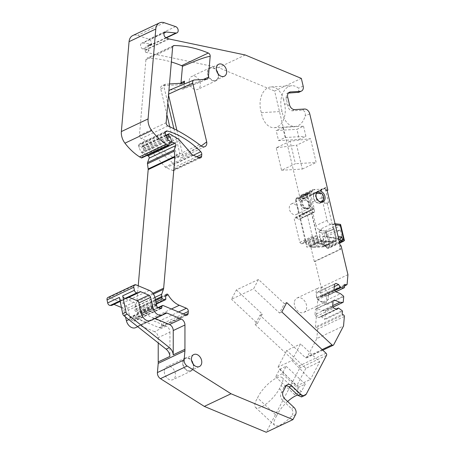 <?xml version="1.0" encoding="UTF-8"?>
<svg xmlns="http://www.w3.org/2000/svg" width="455" height="455" viewBox="0 0 455 455"><rect width="100%" height="100%" fill="white"/><g stroke="black" fill="none" stroke-linecap="round" stroke-linejoin="round"><path stroke-width="0.34" stroke-dasharray="2.27 1.71" d="M290.08 141.243L276.219 147.795L281.554 170.267L295.414 163.715L290.08 141.243L310.503 138.644L316.168 162.498L295.414 163.715M281.554 170.267L302.313 169.055L296.649 145.196L310.503 138.644M276.219 147.795L296.649 145.196M302.313 169.055L316.168 162.498M327.151 190.508L326.883 190.634L326.167 187.602L300.431 199.773L274.615 91.04L301.335 78.402M298.929 92.274L298.543 88.242A18.263 12.086 -93.3 0 0 291.848 85.722A18.263 12.086 -93.3 0 0 282.123 111.447A18.263 12.086 -93.3 0 0 294.994 126.484A18.263 12.086 -93.3 0 0 305.123 116.048C305.817 112.624 304.799 110.684 302.063 110.229L292.161 110.81C289.863 110.548 288.419 108.813 287.822 105.594A18.263 12.086 86.7 0 0 287.48 103.916L286.457 99.605A18.263 12.086 86.7 0 0 286.024 98.013L287.725 97.211M303.513 126.2L305.914 136.307L299.316 139.429L296.916 129.322L303.513 126.2L282.76 127.411L276.157 130.534L296.916 129.322M282.76 127.411L285.154 137.518L278.557 140.641L276.157 130.534M278.557 140.641L299.316 139.429M285.154 137.518L305.914 136.307M323.414 295.983L322.589 295.642L321.014 292.889L318.233 291.723L316.873 292.639L316.424 297.871L317.539 299.811L322.896 302.052L325.808 304.435A0.529 0.381 -115.3 0 1 326.053 305.009L326.849 295.778A0.529 0.381 -115.3 0 1 326.525 296.108L323.414 295.983L334.715 290.637M314.997 314.519L316.111 316.464L318.892 317.624L320.815 316.333L324.557 319.063A0.529 0.381 -115.3 0 1 324.802 319.637L325.592 310.407A0.529 0.381 -115.3 0 1 325.268 310.742L322.163 310.611L316.805 308.376L315.446 309.286L314.997 314.519L332.645 306.175M258.48 279.472L236.378 289.92L231.493 299.265L253.6 288.811L258.48 279.472L284.403 303.678L279.518 313.023L253.6 288.811M236.378 289.92L262.296 314.132L257.416 323.477L231.493 299.265M124.642 299.02L112.931 304.56A1.325 0.961 -115.3 0 1 113.204 304.327A1.325 0.961 -115.3 0 1 113.875 304.338L125.586 298.798A1.325 0.961 -115.3 0 0 124.915 298.793A1.325 0.961 -115.3 0 0 124.642 299.02A3.97 2.878 -115.3 0 1 123.817 299.709A3.97 2.878 -115.3 0 1 122.89 299.913L121.912 299.913A2.645 1.917 -115.3 0 1 119.392 297.394M125.586 298.798L133.798 302.228A2.645 1.917 -115.3 0 1 135.579 304.492L138.132 315.241L128.839 319.637M166.206 326.104L154.495 331.644A5.295 3.833 -115.3 0 1 158.226 337.65L169.942 332.11A5.295 3.833 -115.3 0 0 166.206 326.104L151.816 320.098A2.645 1.917 -115.3 0 0 150.48 320.081A2.645 1.917 -115.3 0 0 150.281 320.195L148.063 321.73A7.94 5.75 -115.3 0 1 147.471 322.072A7.94 5.75 -115.3 0 1 138.132 315.241M169.942 332.11L169.925 356.401M165.29 313.097L153.58 318.637A2.645 1.917 -115.3 0 1 153.779 318.523A2.645 1.917 -115.3 0 1 155.024 318.5M153.58 318.637L151.361 320.172A7.94 5.75 -115.3 0 1 150.77 320.513M139.651 291.922L127.94 297.462A1.325 0.961 -115.3 0 1 128.219 297.229A1.325 0.961 -115.3 0 1 128.884 297.234L128.97 297.274M127.94 297.462A3.97 2.878 -115.3 0 1 127.116 298.15M169.476 83.959L165.097 84.334L164.079 87.349L167.832 103.154M173.907 128.748L179.782 153.483L176.483 155.041A3.174 2.303 -115.3 0 1 176.574 156.213A3.174 2.303 -115.3 0 1 175.459 158.05A3.174 2.303 -115.3 0 1 173.861 158.033A3.174 2.303 -115.3 0 1 173.213 157.657A175.619 127.224 -115.3 0 0 141.232 138.553A2.645 1.917 -115.3 0 1 139.435 135.34L166.155 122.702M199.444 144.656L176.022 155.729L178.758 156.492L179.782 153.483M173.213 157.657L176.512 156.099L177.763 157.049A5.295 3.833 -115.3 0 0 181.517 157.709A5.295 3.833 -115.3 0 0 183.018 156.088L176.893 130.289M168.526 95.044L168.896 90.727M169.891 89.965L183.24 89.004L207.19 79.124M206.633 79.25L182.91 89.078L183.939 87.9L184.269 84.033M149.052 50.761A5.295 3.833 -115.3 0 1 150.224 44.272A5.295 3.833 -115.3 0 1 151.811 44.016L142.807 43.066A3.174 2.303 -115.3 0 0 141.664 43.191A3.174 2.303 -115.3 0 0 140.635 46.154A3.174 2.303 -115.3 0 0 142.967 48.986L145.094 49.862A5.295 3.833 -115.3 0 0 145.788 50.078L149.052 50.761L145.754 52.325A5.295 3.833 -115.3 0 1 146.925 45.83A5.295 3.833 -115.3 0 1 148.512 45.574L149.217 45.648A3.441 2.491 -115.3 0 0 150.252 45.483A3.441 2.491 -115.3 0 0 151.373 42.292A3.441 2.491 -115.3 0 0 148.865 39.215L137.581 35.388A10.59 7.672 -115.3 0 0 132.78 35.535M281.048 385.567A18.263 6.046 -47 0 0 282.134 377.604A18.263 6.046 -47 0 0 270.133 382.211A18.263 6.046 -47 0 0 257.541 397.886A18.263 6.046 -47 0 0 255.539 407.475A18.263 6.046 -47 0 0 266.721 403.528A18.263 6.046 -47 0 0 279.381 388.752L281.048 385.567L283.744 388.081L282.077 391.272A18.263 6.046 -47 0 1 281.395 392.5C280.064 395.128 280.354 397.642 282.271 400.036L284.79 398.847M283.533 99.776A18.263 12.086 -93.3 0 0 271.089 86.933A18.263 12.086 -93.3 0 0 261.369 112.658A18.263 12.086 -93.3 0 0 274.24 127.696A18.263 12.086 -93.3 0 0 284.557 104.087L283.533 99.776L286.457 99.605M282.254 373.76L275.656 376.882L279.563 369.403L286.161 366.286L282.254 373.76L301.375 391.618L305.282 384.145L298.685 387.268L294.777 394.741L301.375 391.618M328.43 297.485A7.94 5.75 64.7 0 0 325.473 289.585A7.94 5.75 64.7 0 0 318.858 287.725A7.94 5.75 64.7 0 0 316.071 292.326A7.94 5.75 64.7 0 0 319.029 300.226A7.94 5.75 64.7 0 0 325.643 302.086A7.94 5.75 64.7 0 0 328.43 297.485M218.639 76.559A7.149 5.176 -115.3 0 1 216.136 80.694A7.149 5.176 -115.3 0 1 210.176 79.022A7.149 5.176 -115.3 0 1 207.514 71.913A7.149 5.176 -115.3 0 1 210.022 67.772A7.149 5.176 -115.3 0 1 215.977 69.444A7.149 5.176 -115.3 0 1 218.639 76.559M217.968 73.687A6.62 4.795 -115.3 0 1 218.229 76.383A6.62 4.795 -115.3 0 1 215.909 80.216A6.62 4.795 -115.3 0 1 210.392 78.669A6.62 4.795 -115.3 0 1 207.929 72.083A6.62 4.795 -115.3 0 1 210.25 68.25A6.62 4.795 -115.3 0 1 216.603 70.804M193.756 366.844A7.149 5.176 -115.3 0 1 191.248 370.979A7.149 5.176 -115.3 0 1 185.293 369.306A7.149 5.176 -115.3 0 1 182.631 362.197A7.149 5.176 -115.3 0 1 185.139 358.057A7.149 5.176 -115.3 0 1 191.094 359.734A7.149 5.176 -115.3 0 1 193.756 366.844M193.079 363.972A6.62 4.795 -115.3 0 1 193.341 366.667A6.62 4.795 -115.3 0 1 191.02 370.501A6.62 4.795 -115.3 0 1 185.509 368.954A6.62 4.795 -115.3 0 1 183.041 362.368A6.62 4.795 -115.3 0 1 185.361 358.54A6.62 4.795 -115.3 0 1 191.72 361.088M261.369 112.658L282.123 111.447M288.544 92.843L286.963 93.36L286.024 98.013M287.969 93.116L288.333 93.093M283.744 388.081A18.263 6.046 -47 0 0 284.324 386.898L286.024 386.09M286.428 385.482L285.45 385.647L284.324 386.898M301.557 396.953L301.739 396.146A18.263 6.046 -47 0 0 301.255 395.469A18.263 6.046 -47 0 0 297.792 395.071M287.617 401.486A18.263 6.046 -47 0 0 276.663 415.745L257.541 397.886M276.663 415.745A18.263 6.046 -47 0 0 274.661 425.34A18.263 6.046 -47 0 0 290.995 416.7C293.418 413.976 293.549 411.263 291.393 408.562L282.271 400.036M279.563 369.403L298.685 387.268M275.656 376.882L294.777 394.741M286.161 366.286L305.282 384.145M291.894 360.548L310.475 379.436L296.62 385.988L278.039 367.1L291.894 360.548L300.579 343.929L319.7 361.793L310.475 379.436M319.7 361.793L305.845 368.345L286.724 350.486L300.579 343.929M286.724 350.486L278.039 367.1M305.845 368.345L296.62 385.988M166.388 37.913L142.967 48.986M322.589 295.642L334.385 290.062M321.014 292.889L334.328 286.593M318.233 291.723L335.881 283.38M316.873 292.639L334.522 284.29M316.424 297.871L334.072 289.522M317.539 299.811L335.187 291.467M322.896 302.052L340.545 293.702M322.163 310.611L332.696 305.629M316.805 308.376L334.453 300.027M315.446 309.286L333.094 300.943M316.111 316.464L333.76 308.115M318.892 317.624L336.541 309.281M320.815 316.333L336.114 309.099M321.639 316.68L339.293 308.331M201.224 145.998L183.018 156.088M194.251 79.972L170.506 89.8M286.713 302.586L284.403 303.678M281.827 311.931L279.518 313.023M164.266 32.919L142.807 43.066M303.832 241.423L315.707 235.809L314.541 238.062L302.666 243.675L303.832 241.423L316.498 235.758L319.683 236.782A0.529 0.381 -115.3 0 1 320.07 237.243L308.194 242.862A0.529 0.381 -115.3 0 0 307.808 242.396L319.683 236.782M315.707 235.809L316.498 235.758M295.085 217.479L296.37 217.399L308.905 211.473L307.62 211.552L295.085 217.479L294.26 219.071L299.828 242.316L301.375 243.755L313.256 238.141L314.541 238.062M301.375 243.755L302.666 243.675M304.623 241.377L307.808 242.396M302.126 217.518A0.529 0.381 -115.3 0 1 301.966 218.019L314.502 212.087A0.529 0.381 -115.3 0 0 314.661 211.592L302.126 217.518L301.346 214.277L313.37 208.589L314.234 208.805L310.987 195.127L309.548 194.66L303.553 195.007A1.587 1.149 -115.3 0 1 303.036 194.905L314.581 189.445A1.587 1.149 64.7 0 0 315.099 189.547L321.093 189.2L325.2 188.404L317.01 192.277M301.346 214.277L302.734 214.186L314.087 208.817L303.03 214.1A1.325 0.961 -115.3 0 1 302.996 214.123A1.325 0.961 -115.3 0 1 302.734 214.186M308.194 242.862L308.973 246.109L320.849 240.49L320.07 237.243M320.849 240.49L322.237 240.405A1.325 0.961 64.7 0 1 322.493 240.428L323.408 244.272L324.068 243.96L314.883 242.509L313.728 237.658L313.068 237.971L314.223 242.822L314.883 242.509M308.973 246.109L310.355 246.018A1.325 0.961 -115.3 0 1 310.617 246.047L322.493 240.428M257.416 323.477L255.107 324.569L259.987 315.224L305.288 357.533A1.587 1.149 -115.3 0 0 306.551 357.852A1.587 1.149 -115.3 0 0 306.966 357.437L316.822 338.588L343.542 325.951M262.296 314.132L259.987 315.224M158.226 337.65L158.226 342.916M154.495 331.644L140.1 325.632L151.816 320.098M150.281 320.195L138.57 325.735A2.645 1.917 -115.3 0 1 138.769 325.621A2.645 1.917 -115.3 0 1 140.1 325.632M138.57 325.735L136.352 327.27A7.94 5.75 -115.3 0 1 135.761 327.611M121.445 307.495L122.088 307.768A2.645 1.917 -115.3 0 1 123.868 310.031L125.523 317.01M112.931 304.56A3.97 2.878 -115.3 0 1 112.106 305.248M180.971 83.288L179.93 84.602L179.315 84.749L162.435 85.739A3.174 2.303 -115.3 0 0 161.798 85.898A3.174 2.303 -115.3 0 0 160.78 88.907L166.854 114.506M169.761 126.74L176.483 155.041M294.294 302.62A7.94 5.75 64.7 0 0 297.257 310.526A7.94 5.75 64.7 0 0 303.872 312.38A7.94 5.75 64.7 0 0 306.659 307.785A7.94 5.75 64.7 0 0 303.701 299.885A7.94 5.75 64.7 0 0 297.081 298.025A7.94 5.75 64.7 0 0 294.294 302.62M189.206 80.569A7.149 5.176 -115.3 0 1 191.714 76.434A7.149 5.176 -115.3 0 1 197.669 78.106A7.149 5.176 -115.3 0 1 200.331 85.216A7.149 5.176 -115.3 0 1 197.823 89.356A7.149 5.176 -115.3 0 1 191.868 87.684A7.149 5.176 -115.3 0 1 189.206 80.569M164.323 370.859A7.149 5.176 -115.3 0 1 166.826 366.719A7.149 5.176 -115.3 0 1 172.781 368.391A7.149 5.176 -115.3 0 1 175.442 375.5A7.149 5.176 -115.3 0 1 172.94 379.641A7.149 5.176 -115.3 0 1 166.985 377.968A7.149 5.176 -115.3 0 1 164.323 370.859M347.938 274.666L321.219 287.304L315.07 261.426L340.806 249.255L340.084 246.223L341.074 245.757M321.219 287.304L320.405 296.768A1.325 0.961 -115.3 0 1 319.939 297.536A1.325 0.961 -115.3 0 1 319.274 297.53L318.039 297.013L344.759 284.375M318.039 297.013L315.469 326.986L342.188 314.348M344.355 316.481L317.63 329.119A1.325 0.961 -115.3 0 0 316.703 327.498L315.469 326.986M317.63 329.119L316.822 338.588M255.107 324.569L299.305 365.854A1.587 1.149 -115.3 0 1 299.817 367.998L266.226 432.25M107.937 297.473A2.645 1.917 -115.3 0 1 109.274 297.485L122.566 303.036A8.469 6.137 -115.3 0 1 128.253 310.276L129.903 317.232A1.325 0.961 -115.3 0 1 129.942 317.721L129.903 318.176A1.325 0.961 -115.3 0 0 130.83 319.791L133.924 321.082A1.325 0.961 -115.3 0 0 134.589 321.088A1.325 0.961 -115.3 0 0 135.044 320.4L135.266 318.858A1.325 0.961 -115.3 0 1 135.721 318.164A1.325 0.961 -115.3 0 1 136.392 318.17L159.142 327.668A2.645 1.917 -115.3 0 0 160.478 327.685A2.645 1.917 -115.3 0 0 161.406 326.15L161.582 324.131A2.645 1.917 -115.3 0 0 159.722 320.889L152.59 317.909A21.175 15.339 -115.3 0 1 141.397 307.438A1.325 0.961 -115.3 0 0 140.026 306.778A1.325 0.961 -115.3 0 0 139.634 307.227L139.253 308.228A5.295 3.833 -115.3 0 0 139.082 311.237A1.325 0.961 -115.3 0 1 138.644 312.431A1.325 0.961 -115.3 0 1 137.973 312.426L135.823 311.527A1.325 0.961 -115.3 0 1 134.902 310.23L134.777 309.292A5.295 3.833 -115.3 0 1 134.987 306.829L136.693 301.989A5.295 3.833 -115.3 0 0 136.938 300.818L138.229 285.78M169.487 143.558L145.611 154.848L147.056 155.451M145.611 154.848A1.058 0.768 -115.3 0 1 144.929 154.04L143.581 149.729A1.325 0.961 -115.3 0 0 142.722 148.717L142.517 148.631A1.058 0.768 -115.3 0 1 141.772 147.335L141.795 147.101A1.058 0.768 -115.3 0 1 142.165 146.487A1.058 0.768 -115.3 0 1 142.807 146.544L150.821 151.174A7.94 5.75 -115.3 0 1 153.028 153.022L165.182 167.002A2.645 1.917 -115.3 0 0 166.189 167.753L172.621 170.437A2.645 1.917 -115.3 0 0 173.958 170.449A2.645 1.917 -115.3 0 0 174.885 168.919L175.05 167.013A2.645 1.917 -115.3 0 0 174.066 164.38A79.409 57.529 -115.3 0 0 140.601 143.672A2.645 1.917 -115.3 0 0 139.509 143.74A2.645 1.917 -115.3 0 0 138.582 145.276L138.559 145.549A2.645 1.917 -115.3 0 0 138.866 147.192L141.124 152.089A1.058 0.768 -115.3 0 0 141.738 152.726L142.358 152.982A1.325 0.961 -115.3 0 1 143.223 154.893L142.341 157.402A1.325 0.961 -115.3 0 1 141.937 157.874M172.627 47.201L145.907 59.838A2.645 1.917 -115.3 0 1 146.834 58.303A2.645 1.917 -115.3 0 1 147.483 58.172A131.268 95.095 -115.3 0 1 171.359 61.982M145.907 59.838L139.435 135.34M245.245 54.981L218.525 67.619L274.615 91.04M145.754 52.325L218.525 67.619M314.661 211.592L313.978 208.748L313.461 208.993L313.37 208.589M313.978 208.748L312.909 208.811L313.461 208.993M296.37 217.399L298.565 219.446L311.897 213.469L298.565 219.446M308.905 211.473L311.101 213.514M314.502 212.087L311.897 213.469M301.966 218.019L299.362 219.395M307.694 208.856A5.824 4.22 64.7 0 0 308.865 208.561A5.824 4.22 64.7 0 0 310.503 202.259A5.824 4.22 64.7 0 0 305.055 197.743A5.824 4.22 64.7 0 0 303.889 198.033A5.824 4.22 64.7 0 0 302.245 204.34A5.824 4.22 64.7 0 0 307.694 208.856M295.159 214.788A5.824 4.22 64.7 0 0 296.33 214.493A5.824 4.22 64.7 0 0 297.968 208.191A5.824 4.22 64.7 0 0 292.519 203.669A5.824 4.22 64.7 0 0 291.348 203.965A5.824 4.22 64.7 0 0 289.71 210.267A5.824 4.22 64.7 0 0 295.159 214.788M307.62 211.552L306.795 213.139L294.26 219.071M299.828 242.316L312.363 236.384L313.728 237.658M312.363 236.384L306.795 213.139M312.909 208.811L309.548 194.66M340.084 246.223L339.293 246.269L340.283 245.802M340.806 249.255L340.01 249.3L339.293 246.269M314.223 242.822L323.408 244.272M326.167 187.602L325.37 187.648L299.64 199.819L300.431 199.773M326.883 190.634L326.093 190.679L325.37 187.648M327.082 190.213L326.093 190.679M315.07 261.426L314.28 261.471L340.01 249.3M303.03 214.1L299.64 199.819M314.28 261.471L310.617 246.047M303.036 194.905A2.645 1.917 -115.3 0 0 301.642 194.865A2.645 1.917 -115.3 0 0 300.709 196.423A1.058 0.768 -115.3 0 1 300.567 196.844A8.998 6.518 -115.3 0 0 299.959 197.942A1.058 0.768 -115.3 0 1 299.657 198.272A1.058 0.768 -115.3 0 1 299.447 198.323L310.992 192.863A1.058 0.768 64.7 0 0 311.203 192.812A1.058 0.768 64.7 0 0 311.504 192.482A8.998 6.518 64.7 0 1 312.113 191.384A1.058 0.768 64.7 0 0 312.255 190.963A2.645 1.917 64.7 0 1 313.188 189.405A2.645 1.917 64.7 0 1 314.581 189.445M324.068 243.96L324.739 246.803L312.107 247.537L310.293 246.877L306.727 247.088L295.21 198.573L299.447 198.323M310.293 246.877L321.844 241.417L318.272 241.622L306.755 193.113L295.21 198.573M318.272 241.622L306.727 247.088M312.107 247.537L323.653 242.077L321.844 241.417M324.739 246.803L336.285 241.343L323.653 242.077M328.561 202.555L327.23 203.186L324.455 203.351L328.561 202.555L325.2 188.404M324.455 203.351L321.093 189.2M316.845 192.357L310.987 195.127M306.755 193.113L310.992 192.863M316.908 192.277A5.824 4.22 64.7 0 0 316.6 192.277A5.824 4.22 64.7 0 0 315.434 192.573A5.824 4.22 64.7 0 0 313.796 198.88A5.824 4.22 64.7 0 0 319.245 203.396A5.824 4.22 64.7 0 0 320.411 203.101A5.824 4.22 64.7 0 0 321.577 202.151M321.776 201.872A5.824 4.22 64.7 0 0 321.742 196.048A5.824 4.22 64.7 0 0 317.272 192.306M327.23 203.186L333.481 229.525L325.228 231.999L325.888 231.686L327.088 236.737L336.273 238.187L335.614 238.5L336.285 241.343M336.273 238.187L334.141 229.212L333.481 229.525M325.228 231.999L326.428 237.049L327.088 236.737M335.614 238.5L326.428 237.049M325.888 231.686L334.141 229.212M334.516 223.672L332.793 224.486A0.529 0.381 -115.3 0 0 332.622 224.986L335.295 236.23L324.074 241.537L322.891 236.554L322.481 236.748L328.265 235.736L340.306 230.042L334.522 231.055L322.891 236.554L321.406 230.293A0.529 0.381 -115.3 0 1 321.736 229.764L319.569 229.513A4.237 3.066 -115.3 0 1 315.889 225.669L327.105 220.362L321.73 197.72A5.295 3.833 -115.3 0 1 320.019 202.702A5.295 3.833 -115.3 0 1 318.955 202.97A5.295 3.833 -115.3 0 1 314.007 198.863A5.295 3.833 -115.3 0 1 315.491 193.13A5.295 3.833 -115.3 0 1 316.555 192.863L308.234 193.347L297.018 198.653L305.339 198.17L316.555 192.863M338.332 237.59A1.587 1.052 -93.3 0 1 337.644 239.176L336.16 239.882L334.522 231.055M340.306 230.042L341.807 236.355L335.705 236.037M341.807 236.355L329.767 242.054L323.664 241.73L322.481 236.748M319.848 230.605L319.143 231.362L319.154 232.414L322.106 244.841A1.587 1.052 -93.3 0 0 323.192 245.956A1.587 1.052 -93.3 0 0 323.459 245.888L324.944 245.182L324.074 241.537L323.664 241.73M329.767 242.054L328.265 235.736M327.105 220.362A4.237 3.066 -115.3 0 0 330.785 224.207L332.958 224.463L334.442 223.758L335.324 224.764M307.409 194.933L296.188 200.24L306.698 244.489L317.914 239.182L307.409 194.933A1.587 1.149 -115.3 0 1 307.916 193.432A1.587 1.149 -115.3 0 1 308.234 193.347M296.188 200.24A1.587 1.149 -115.3 0 1 296.7 198.733A1.587 1.149 -115.3 0 1 297.018 198.653M316.646 192.664L316.435 193.551M321.73 197.72A5.295 3.833 -115.3 0 0 321.713 197.646L310.492 202.953A5.295 3.833 -115.3 0 1 310.515 203.027A5.295 3.833 -115.3 0 1 308.803 208.009A5.295 3.833 -115.3 0 1 307.739 208.276A5.295 3.833 -115.3 0 1 302.785 204.164A5.295 3.833 -115.3 0 1 304.276 198.437A5.295 3.833 -115.3 0 1 305.339 198.17M304.179 198.716L306.477 199.842A5.295 3.833 -115.3 0 1 309.093 204.693A5.295 3.833 -115.3 0 1 307.239 208.748A5.295 3.833 -115.3 0 1 306.175 209.016A5.295 3.833 -115.3 0 1 301.62 205.831A5.295 3.833 -115.3 0 1 301.585 200.132L304.179 198.716M310.515 203.027L315.889 225.669M334.442 223.758L339.834 224.275M336.16 239.882A2.645 1.917 -115.3 0 1 335.346 240.849A2.645 1.917 -115.3 0 1 334.812 240.985L323.596 246.286A2.645 1.917 -115.3 0 0 324.131 246.155A2.645 1.917 -115.3 0 0 324.944 245.182L336.16 239.882M321.736 229.764L320.252 230.469L324.915 231.009L325.115 231.777L324.114 232.988L327.464 247.088L328.846 247.975L329.642 246.553L343.826 239.842L344.435 240.604M323.459 245.888L325.882 245.745L338.816 239.626M322.106 244.841L325.53 244.636L325.882 245.745L325.376 245.637L326.099 247.543L327.498 248.214A1.058 0.768 -115.3 0 1 326.519 247.423L339.237 241.406M325.115 231.777L326.292 232.448L340.476 225.743L340.602 224.457M339.623 243.021L328.846 247.975M306.516 200.354A5.028 3.646 64.7 0 1 308.729 205.575A5.028 3.646 64.7 0 1 305.948 208.839A5.028 3.646 -115.3 0 1 301.716 205.984A5.028 3.646 -115.3 0 1 301.426 200.649L306.516 200.354L306.477 199.842M301.426 200.649L301.585 200.132L301.426 200.649M325.53 244.636L326.519 247.423L327.498 248.214L328.811 248.134M334.812 240.985L328.078 241.377A45.261 32.788 -115.3 0 1 323.221 241.23A45.261 32.788 -115.3 0 1 322.367 241.116L311.152 246.417A45.261 32.788 -115.3 0 0 312.005 246.53A45.261 32.788 -115.3 0 0 316.862 246.684L323.596 246.286M311.152 246.417A10.59 7.672 -115.3 0 1 308.206 245.359L306.698 244.489M322.367 241.116A10.59 7.672 -115.3 0 1 319.421 240.052L308.206 245.359M317.914 239.182L319.421 240.052M303.155 86.063L298.543 88.242M309.753 113.858L305.123 116.048M279.381 388.752L282.077 391.272M284.557 104.087L287.48 103.916M168.515 38.783L145.094 49.862M289.522 104.792L287.822 105.594M292.161 110.81L294.686 109.609M304.594 109.035L302.063 110.229M326.525 296.108L335.801 291.723M325.808 304.435L343.457 296.091M325.268 310.742L333.134 307.023M324.557 319.063L342.205 310.72M283.095 391.698L281.395 392.5M293.919 407.367L291.393 408.562M163.072 314.632L151.361 320.172M139.275 292.326L128.884 297.234M201.184 145.97L177.763 157.049M342.45 311.288L324.802 319.637M343.241 302.057L325.592 310.407M343.707 296.66L326.053 305.009M344.498 287.429L326.849 295.778M183.939 87.9L203.357 79.443M169.214 38.999L145.788 50.078M306.357 393.962L301.739 396.146M295.613 414.516L290.995 416.7M310.355 246.018L322.237 240.405M136.352 327.27L148.063 321.73M123.868 310.031L135.579 304.492M133.798 302.228L122.088 307.768M122.89 299.913L120.165 301.199M120.08 300.783L121.912 299.913M151.811 44.016L148.512 45.574M182.762 83.18L179.315 84.749M160.78 88.907L164.079 87.349M165.734 84.175L162.435 85.739M320.405 296.768L347.125 284.13M344.662 285.524L319.274 297.53M316.703 327.498L343.423 314.86M333.691 344.799L306.966 357.437M322.123 349.571L305.288 357.533M326.03 353.216L299.305 365.854M135.994 284.847L109.274 297.485M149.286 290.398L122.566 303.036M154.973 297.638L128.253 310.276M156.622 304.594L129.903 317.232M156.662 305.083L129.942 317.721M156.622 305.538L129.903 318.176M157.555 307.153L130.83 319.791M160.643 308.445L133.924 321.082M160.473 308.371L135.044 320.4M158.858 307.699L135.266 318.858M163.112 305.533L136.392 318.17M185.862 315.031L159.142 327.668M185.361 314.82L161.406 326.15M183.183 313.91L161.582 324.131M178.559 311.982L159.722 320.889M171.421 309.002L152.59 317.909M165.882 295.858L141.397 307.438M166.354 294.59L139.634 307.227M165.973 295.591L139.253 308.228M165.802 298.599L139.082 311.237M156.412 303.707L137.973 312.426M156.002 301.983L135.823 311.527M155.633 300.425L134.902 310.23M155.422 299.532L134.777 309.292M154.916 297.411L134.987 306.829M153.449 294.066L136.693 301.989M152.891 293.276L136.938 300.818M169.965 142.199L144.929 154.04M167.389 138.468L143.581 149.729M166.854 137.302L142.722 148.717M166.786 137.154L142.517 148.631M166.16 135.8L141.772 147.335M166.075 135.618L141.795 147.101M169.527 133.906L142.807 146.544M177.547 138.536L150.821 151.174M179.748 140.385L153.028 153.022M191.908 154.364L165.182 167.002M192.909 155.115L166.189 167.753M199.347 157.8L172.621 170.437M198.841 157.589L174.885 168.919M196.787 156.73L175.05 167.013M193.307 155.28L174.066 164.38M165.483 131.904L140.601 143.672M165.301 132.638L138.582 145.276M165.279 132.911L138.559 145.549M165.592 134.555L138.866 147.192M167.844 139.452L141.124 152.089M168.464 140.089L141.738 152.726M169.078 140.345L142.358 152.982M169.948 142.256L143.223 154.893M169.067 144.764L142.341 157.402M164.3 22.75L137.581 35.388M175.59 26.578L148.865 39.215M165.967 37.731L149.217 45.648M173.036 46.08L147.483 58.172M167.958 125.916L141.232 138.553M326.536 355.361L299.817 367.998M303.553 195.007L315.099 189.547M300.709 196.423L312.255 190.963M300.567 196.844L312.113 191.384M299.959 197.942L311.504 192.482M319.143 231.362L321.406 230.293M340.476 225.743L343.826 239.842M326.292 232.448L329.642 246.553M332.622 224.986L334.886 223.917M320.894 202.071A5.295 3.833 -115.3 0 1 320.855 202.071A5.295 3.833 -115.3 0 1 316.299 198.886A5.295 3.833 -115.3 0 1 316.265 193.187M321.156 192.903A5.295 3.833 -115.3 0 1 321.566 193.244M330.785 224.207L319.569 229.513M324.915 231.009L339.1 224.298M319.154 232.414L324.114 232.988M337.644 239.176L338.696 239.12M326.48 247.145L327.464 247.088M319.347 201.423A5.028 3.646 -115.3 0 1 316.054 194.461M325.882 245.745L326.519 247.423M327.498 248.214L339.504 242.532M316.862 246.684L328.078 241.377M274.24 127.696L294.994 126.484M271.089 86.933L291.848 85.722M301.255 395.469L282.134 377.604M274.661 425.34L255.539 407.475M286.957 93.355L289.425 92.194M285.45 385.647L287.412 384.714M165.489 312.983L153.779 318.523M139.93 291.689L128.219 297.229M204.938 146.629L181.517 157.709M193.773 354.559L185.361 358.54M199.432 366.525L191.02 370.501M224.321 76.241L215.909 80.216M218.662 64.274L210.25 68.25M333.151 307.051L325.405 310.714M335.847 291.74L326.662 296.086M165.085 32.112L141.664 43.191M150.48 320.081L138.769 325.621M147.471 322.072L137.728 326.679M124.915 298.793L113.204 304.327M123.817 299.709L120.211 301.415M150.224 44.272L146.925 45.83M183.376 83.032L179.924 84.602M178.758 156.492L175.459 158.05M165.097 84.334L161.798 85.898M303.872 312.38L325.643 302.086M297.081 298.025L318.858 287.725M210.022 67.772L191.714 76.434M216.136 80.694L197.823 89.356M185.139 358.057L166.826 366.719M191.248 370.979L172.94 379.641M344.634 285.859L319.939 297.536M322.777 350.179L306.551 357.852M161.309 308.45L134.589 321.088M158.323 307.478L135.721 318.164M187.198 315.048L160.478 327.685M166.752 294.14L140.026 306.778M156.48 303.997L138.644 312.431M165.91 135.254L142.165 146.487M200.678 157.811L173.958 170.449M166.229 131.103L139.509 143.74M166.32 37.884L150.252 45.483M173.554 45.671L146.834 58.303M296.33 214.493L308.865 208.561M291.348 203.965L303.889 198.033M314.217 208.811L302.996 214.123M301.642 194.865L313.188 189.405M299.657 198.272L311.203 192.812M315.434 192.573L318.073 191.327M320.411 203.101L323.05 201.855M307.916 193.432L296.7 198.733M316.708 192.556L315.491 193.13M321.236 202.128L320.019 202.702M308.803 208.009L306.13 209.027L302.325 207.048C301.42 205.046 299.896 204.824 301.432 200.325M335.346 240.849L324.131 246.155M304.276 198.437L303.041 199.023M321.577 229.792L319.854 230.605M323.192 245.956L325.649 245.814M339.635 243.089L328.851 248.185L327.242 248.282M334.567 223.661L335.039 223.718"/><path stroke-width="0.68" d="M335.801 291.723L344.173 287.765A0.529 0.381 -115.3 0 0 344.498 287.429L344.759 284.375L345.993 284.893A1.325 0.961 -115.3 0 0 346.664 284.898A1.325 0.961 -115.3 0 0 347.125 284.13L347.938 274.666L341.074 245.757L340.283 245.802L327.082 190.213L327.873 190.167L309.753 113.858A5.295 3.833 -115.3 0 0 304.594 109.035L294.686 109.609A5.295 3.833 64.7 0 1 289.522 104.792L287.725 97.211A5.295 3.833 64.7 0 1 289.425 92.194A5.295 3.833 64.7 0 1 290.489 91.927L300.391 91.347A5.295 3.833 -115.3 0 0 301.455 91.08A5.295 3.833 -115.3 0 0 303.155 86.063L301.335 78.402L245.245 54.981L169.214 38.999A5.295 3.833 -115.3 0 1 168.515 38.783L166.388 37.913A3.174 2.303 -115.3 0 1 164.056 35.075A3.174 2.303 -115.3 0 1 165.085 32.112A3.174 2.303 -115.3 0 1 166.234 31.992L164.266 32.919M327.873 190.167L327.151 190.508M173.224 354.837L184.94 349.298L184.952 325.012A5.295 3.833 -115.3 0 0 181.221 319.006L169.505 324.546A5.295 3.833 -115.3 0 1 173.241 330.546L173.224 354.837A7.94 5.75 -115.3 0 0 169.431 347.62L127.212 314.172A2.645 1.917 -115.3 0 1 126.001 312.153L122.702 313.711A2.645 1.917 -115.3 0 0 123.914 315.736L166.132 349.184A7.94 5.75 -115.3 0 1 169.925 356.401L158.215 361.935A7.94 5.75 -115.3 0 1 158.215 363.38L157.43 372.554A5.295 3.833 -115.3 0 0 160.433 378.662L204.312 406.4L231.032 393.763L187.153 366.025A5.295 3.833 -115.3 0 1 184.15 359.916L157.43 372.554M120.211 301.415L112.106 305.248A3.97 2.878 -115.3 0 1 111.179 305.453L110.201 305.453A2.645 1.917 -115.3 0 1 107.681 302.928L119.392 297.394L122.702 313.711M181.221 319.006L166.826 312.995A2.645 1.917 -115.3 0 0 165.489 312.983A2.645 1.917 -115.3 0 0 165.29 313.097L163.072 314.632A7.94 5.75 -115.3 0 1 162.481 314.974A7.94 5.75 -115.3 0 1 153.142 308.143L150.588 297.394A2.645 1.917 -115.3 0 0 148.813 295.13L140.595 291.7A1.325 0.961 -115.3 0 0 139.93 291.689A1.325 0.961 -115.3 0 0 139.651 291.922A3.97 2.878 -115.3 0 1 138.826 292.611L127.116 298.15A3.97 2.878 -115.3 0 1 126.189 298.355L125.21 298.355A2.645 1.917 -115.3 0 1 122.691 295.83L126.001 312.153M169.505 324.546L155.115 318.534A2.645 1.917 -115.3 0 0 155.024 318.5M162.481 314.974L150.77 320.513A7.94 5.75 -115.3 0 1 141.431 313.683L138.877 302.928A2.645 1.917 -115.3 0 0 137.097 300.67L128.97 297.274M184.269 84.033L184.514 81.183L183.376 83.032L182.762 83.18L169.476 83.959M167.832 103.154L173.907 128.748M176.893 130.289L168.526 95.044M168.896 90.727L169.891 89.965L193.841 80.086A3.174 2.303 -115.3 0 1 194.251 79.972L206.633 79.25A3.174 2.303 -115.3 0 0 207.19 79.124A3.174 2.303 -115.3 0 0 208.384 77.253L210.182 56.261C201.366 57.922 191.765 62.756 182.478 66.271L180.971 83.288M216.603 70.804A6.62 4.795 -115.3 0 1 217.968 73.687M191.72 361.088A6.62 4.795 -115.3 0 1 193.079 363.972M288.333 93.093L298.929 92.274M204.312 406.4L266.226 432.25L292.952 419.612L295.613 414.516A5.295 3.833 -115.3 0 0 293.919 407.367L284.79 398.847A5.295 3.833 64.7 0 1 283.095 391.698L286.024 386.09A5.295 3.833 64.7 0 1 287.412 384.714A5.295 3.833 64.7 0 1 291.627 385.766L300.755 394.292L298.235 395.48L289.107 386.96L286.428 385.482M298.235 395.48L301.557 396.953L304.969 395.338A5.295 3.833 -115.3 0 1 300.755 394.292M297.792 395.071A18.263 6.046 -47 0 0 287.617 401.486M344.173 287.765L341.062 287.634L334.715 290.637M334.385 290.062L340.243 287.293L341.062 287.634M340.243 287.293L338.662 284.54L334.328 286.593M333.134 307.023L342.916 302.393A0.529 0.381 -115.3 0 0 343.241 302.057L343.707 296.66A0.529 0.381 -115.3 0 0 343.457 296.091L340.545 293.702L335.187 291.467L334.072 289.522L334.522 284.29L335.881 283.38L338.662 284.54M342.916 302.393L339.811 302.268L334.453 300.027L333.094 300.943L332.645 306.175L333.76 308.115L336.541 309.281L338.469 307.989L342.205 310.72A0.529 0.381 -115.3 0 1 342.45 311.288L342.188 314.348L343.423 314.86A1.325 0.961 -115.3 0 1 344.355 316.481L343.542 325.951L333.691 344.799A1.587 1.149 -115.3 0 1 333.27 345.214A1.587 1.149 -115.3 0 1 332.008 344.896L322.123 349.571M332.696 305.629L339.811 302.268M336.114 309.099L338.469 307.989M138.826 292.611A3.97 2.878 -115.3 0 1 137.899 292.815L136.921 292.815A2.645 1.917 -115.3 0 1 134.401 290.29L122.691 295.83M193.841 80.086A3.174 2.303 -115.3 0 0 192.744 83.134L206.695 141.886A5.295 3.833 -115.3 0 1 206.792 143.564A5.295 3.833 -115.3 0 1 204.938 146.629A5.295 3.833 -115.3 0 1 202.265 146.601A5.295 3.833 -115.3 0 1 201.184 145.97L199.444 144.656A175.619 127.224 -115.3 0 0 167.958 125.916A2.645 1.917 -115.3 0 1 166.155 122.702L172.627 47.201A2.645 1.917 -115.3 0 1 173.554 45.671A2.645 1.917 -115.3 0 1 174.202 45.534A131.268 95.095 -115.3 0 1 208.265 52.996A131.268 95.095 -115.3 0 1 208.327 53.025A2.645 1.917 -115.3 0 1 210.182 56.261M206.695 141.886L201.224 145.998M191.453 358.392A6.62 4.795 -115.3 0 1 193.773 354.559A6.62 4.795 -115.3 0 1 199.29 356.106A6.62 4.795 -115.3 0 1 201.753 362.692A6.62 4.795 -115.3 0 1 199.432 366.525A6.62 4.795 -115.3 0 1 193.921 364.973A6.62 4.795 -115.3 0 1 191.453 358.392M226.641 72.408A6.62 4.795 -115.3 0 1 224.321 76.241A6.62 4.795 -115.3 0 1 218.804 74.688A6.62 4.795 -115.3 0 1 216.341 68.108A6.62 4.795 -115.3 0 1 218.662 64.274A6.62 4.795 -115.3 0 1 224.179 65.821A6.62 4.795 -115.3 0 1 226.641 72.408M304.969 395.338A5.295 3.833 -115.3 0 0 306.357 393.962L326.536 355.361A1.587 1.149 -115.3 0 0 326.03 353.216L281.827 311.931L286.713 302.586L332.008 344.896M158.226 342.916L158.215 361.935M137.728 326.679L135.761 327.611A7.94 5.75 -115.3 0 1 126.422 320.781L125.523 317.01M113.955 304.372L121.445 307.495M166.854 114.506L169.761 126.74M184.94 349.298A7.94 5.75 -115.3 0 1 184.935 350.742L184.15 359.916M134.401 290.29L133.781 287.236L107.061 299.873L107.681 302.928M133.781 287.236A2.645 1.917 -115.3 0 1 134.657 284.836A2.645 1.917 -115.3 0 1 135.994 284.847L149.286 290.398A8.469 6.137 -115.3 0 1 154.973 297.638L156.622 304.594A1.325 0.961 -115.3 0 1 156.662 305.083L156.622 305.538A1.325 0.961 -115.3 0 0 157.555 307.153L160.643 308.445A1.325 0.961 -115.3 0 0 161.309 308.45A1.325 0.961 -115.3 0 0 161.764 307.762L160.473 308.371M107.061 299.873A2.645 1.917 -115.3 0 1 107.937 297.473L134.657 284.836M166.234 31.992L175.937 33.01A3.441 2.491 -115.3 0 0 176.972 32.845A3.441 2.491 -115.3 0 0 178.093 29.655A3.441 2.491 -115.3 0 0 175.59 26.578L164.3 22.75A10.59 7.672 -115.3 0 0 159.506 22.898A10.59 7.672 -115.3 0 0 155.792 29.029L148.085 118.926A13.235 9.589 -115.3 0 0 151.669 130.54A50.295 36.434 -115.3 0 0 166.285 144.235A24.883 18.024 -115.3 0 0 167.895 145.179A1.325 0.961 -115.3 0 0 168.663 145.236A1.325 0.961 -115.3 0 0 169.067 144.764L169.948 142.256A1.325 0.961 -115.3 0 0 169.078 140.345L168.464 140.089A1.058 0.768 -115.3 0 1 167.844 139.452L165.592 134.555A2.645 1.917 -115.3 0 1 165.279 132.911L165.301 132.638A2.645 1.917 -115.3 0 1 166.229 131.103A2.645 1.917 -115.3 0 1 167.321 131.034A79.409 57.529 -115.3 0 1 200.786 151.743A2.645 1.917 -115.3 0 1 201.77 154.376L201.611 156.281A2.645 1.917 -115.3 0 1 200.678 157.811A2.645 1.917 -115.3 0 1 199.347 157.8L192.909 155.115A2.645 1.917 -115.3 0 1 191.908 154.364L179.748 140.385A7.94 5.75 -115.3 0 0 177.547 138.536L169.527 133.906A1.058 0.768 -115.3 0 0 168.89 133.85A1.058 0.768 -115.3 0 0 168.515 134.464L168.498 134.697A1.058 0.768 -115.3 0 0 169.237 135.994L169.448 136.079A1.325 0.961 -115.3 0 1 170.301 137.091L171.649 141.403A1.058 0.768 -115.3 0 0 172.331 142.21L174.805 143.245A1.587 1.149 -115.3 0 1 175.846 145.537L174.305 149.911A2.645 1.917 -115.3 0 0 174.202 151.145L174.891 156.321A2.645 1.917 -115.3 0 1 174.908 156.969L163.663 288.18A5.295 3.833 -115.3 0 1 163.413 289.352L161.713 294.197A5.295 3.833 -115.3 0 0 161.502 296.654L161.627 297.593A1.325 0.961 -115.3 0 0 162.543 298.889L164.699 299.788A1.325 0.961 -115.3 0 0 165.364 299.799A1.325 0.961 -115.3 0 0 165.802 298.599A5.295 3.833 -115.3 0 1 165.973 295.591L166.354 294.59A1.325 0.961 -115.3 0 1 166.752 294.14A1.325 0.961 -115.3 0 1 168.117 294.806A21.175 15.339 -115.3 0 0 179.31 305.271L186.448 308.251A2.645 1.917 -115.3 0 1 188.302 311.493L188.131 313.512A2.645 1.917 -115.3 0 1 187.198 315.048A2.645 1.917 -115.3 0 1 185.862 315.031L163.112 305.533A1.325 0.961 -115.3 0 0 162.446 305.527A1.325 0.961 -115.3 0 0 161.986 306.221L161.764 307.762M174.202 151.145L147.477 163.783L148.171 168.959A2.645 1.917 -115.3 0 1 148.188 169.607L138.229 285.78M147.477 163.783A2.645 1.917 -115.3 0 1 147.585 162.549L149.126 158.175A1.587 1.149 -115.3 0 0 148.085 155.883L147.056 155.451M168.663 145.236L141.937 157.874A1.325 0.961 -115.3 0 1 141.175 157.817A24.883 18.024 -115.3 0 1 139.566 156.873A50.295 36.434 -115.3 0 1 124.949 143.177A13.235 9.589 -115.3 0 1 121.36 131.563L129.066 41.667A10.59 7.672 -115.3 0 1 132.78 35.535L159.506 22.898M171.359 61.982A131.268 95.095 -115.3 0 1 181.539 65.634A131.268 95.095 -115.3 0 1 181.608 65.662A2.645 1.917 -115.3 0 1 182.478 66.271M292.952 419.612L231.032 393.763M319.239 191.032A5.824 4.22 -115.3 0 1 324.688 195.553A5.824 4.22 -115.3 0 1 323.05 201.855A5.824 4.22 -115.3 0 1 321.884 202.151A5.824 4.22 -115.3 0 1 316.435 197.629A5.824 4.22 -115.3 0 1 318.073 191.327A5.824 4.22 -115.3 0 1 319.239 191.032M317.272 192.306A5.824 4.22 64.7 0 0 316.908 192.277M338.332 237.59A1.587 1.052 -93.3 0 0 338.275 237.191L341.694 236.992L342.643 239.501L341.682 241.503A1.058 0.768 -115.3 0 1 340.704 240.712L342.643 239.501L343.627 239.444L344.355 240.394M335.198 224.4L338.275 237.191M316.054 194.461A5.028 3.646 -115.3 0 1 316.435 193.551L321.526 193.256L318.051 192.158L316.646 192.664M338.816 239.626L340.067 239.034L341.694 236.992M335.324 224.764L340.277 225.339L340.602 224.457L339.834 224.275M339.504 242.532L344.435 240.604M340.602 224.469L344.424 240.564M319.347 201.423A5.028 3.646 -115.3 0 0 320.957 201.741A5.028 3.646 -115.3 0 0 323.738 198.477A5.028 3.646 -115.3 0 0 321.526 193.256L321.156 192.903M316.435 193.551L316.265 193.187M127.212 314.172L123.914 315.736M169.431 347.62L166.132 349.184M300.391 91.347L297.877 92.536M290.489 91.927L288.544 92.843M291.627 385.766L289.107 386.96M184.952 325.012L173.241 330.546M166.826 312.995L155.115 318.534M153.142 308.143L141.431 313.683M150.588 297.394L138.877 302.928M148.813 295.13L137.097 300.67M140.595 291.7L139.275 292.326M137.899 292.815L126.189 298.355M136.921 292.815L125.21 298.355M192.744 83.134L168.339 94.27M203.357 79.443L208.384 77.253M128.839 319.637L126.422 320.781M120.165 301.199L111.179 305.453M110.201 305.453L120.08 300.783M184.514 81.183L181.067 82.747M345.993 284.893L344.662 285.524M187.153 366.025L160.433 378.662M184.935 350.742L158.215 363.38M161.986 306.221L158.858 307.699M188.131 313.512L185.361 314.82M188.302 311.493L183.183 313.91M186.448 308.251L178.559 311.982M179.31 305.271L171.421 309.002M168.117 294.806L165.882 295.858M164.699 299.788L156.412 303.707M162.543 298.889L156.002 301.983M161.627 297.593L155.633 300.425M161.502 296.654L155.422 299.532M161.713 294.197L154.916 297.411M163.413 289.352L153.449 294.066M163.663 288.18L152.891 293.276M174.908 156.969L148.188 169.607M174.891 156.321L148.171 168.959M174.305 149.911L147.585 162.549M175.846 145.537L149.126 158.175M174.805 143.245L148.085 155.883M172.331 142.21L169.487 143.558M171.649 141.403L169.965 142.199M170.301 137.091L167.389 138.468M169.448 136.079L166.854 137.302M169.237 135.994L166.786 137.154M168.498 134.697L166.16 135.8M168.515 134.464L166.075 135.618M201.611 156.281L198.841 157.589M201.77 154.376L196.787 156.73M200.786 151.743L193.307 155.28M167.321 131.034L165.483 131.904M167.895 145.179L141.175 157.817M166.285 144.235L139.566 156.873M151.669 130.54L124.949 143.177M148.085 118.926L121.36 131.563M155.792 29.029L129.066 41.667M175.937 33.01L165.967 37.731M208.327 53.025L181.608 65.662M174.202 45.534L173.036 46.08M321.566 193.244A5.295 3.833 -115.3 0 1 321.918 201.804A5.295 3.833 -115.3 0 1 320.894 202.071M338.696 239.12L340.067 239.034L340.704 240.712L339.237 241.406M342.996 241.429L339.623 243.021M340.277 225.339L343.627 239.444M343.059 302.365L333.151 307.051M344.31 287.736L335.847 291.74M301.455 91.08L298.884 92.297M346.664 284.898L344.634 285.859M333.27 345.214L322.777 350.179M162.446 305.527L158.323 307.478M165.364 299.799L156.48 303.997M168.89 133.85L165.91 135.254M176.972 32.845L166.32 37.884M317.061 192.391L316.708 192.556M321.514 193.119C324.438 196.884 324.569 199.779 321.918 201.804L321.236 202.128M343.593 241.218L339.635 243.089M335.039 223.718L339.919 224.287"/></g></svg>
